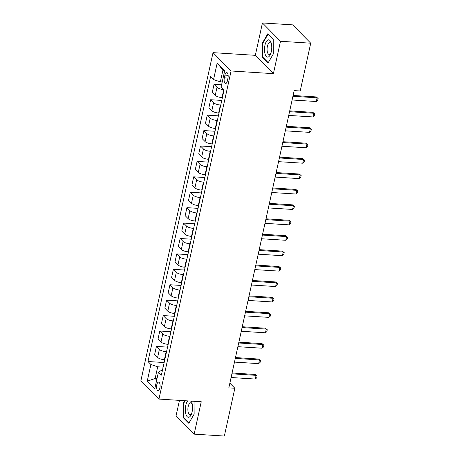 <?xml version="1.0" encoding="UTF-8"?>
<svg xmlns="http://www.w3.org/2000/svg" width="459" height="459" viewBox="0 0 459 459"><rect width="100%" height="100%" fill="white"/><g stroke="black" fill="none" stroke-linecap="round" stroke-linejoin="round"><path stroke-width="0.69" d="M159.904 387.97A4.263 1.773 -86.4 0 0 158.613 382.135A4.263 1.773 -86.4 0 0 156.777 384.803A4.263 1.773 -86.4 0 0 158.074 390.638A4.263 1.773 -86.4 0 0 159.904 387.97M179.458 400.374L176.067 415.808L194.14 434.134L224.353 436.05L234.859 388.251L229.85 383.173M213.022 52.647L140.884 380.746L158.957 399.078L231.095 70.979L213.022 52.647L255.324 55.327L273.392 73.658L280.512 41.281L262.439 22.95L255.324 55.327M262.439 22.95L292.653 24.866L310.726 43.192L280.512 41.281M310.726 43.192L300.215 90.991L294.173 90.607L228.817 387.872L234.859 388.251M224.927 75.127L224.331 77.841A4.125 1.716 -86.4 0 0 225.581 83.498A4.125 1.716 -86.4 0 0 227.354 80.916L227.951 78.202A4.125 1.716 -86.4 0 0 226.7 72.545A4.125 1.716 -86.4 0 0 224.927 75.127L228.134 75.333M224.474 71.736L222.913 70.152L220.337 81.874L213.55 79.585L210.595 76.584L147.953 361.514L164.15 362.541M213.55 79.585L217.21 62.929L224.732 70.56L221.072 87.21L224.026 90.211L161.384 375.141L158.43 372.14L154.769 388.79L147.247 381.165L150.908 364.515L147.953 361.514M194.14 434.134L201.254 401.757L158.957 399.078M273.392 73.658L231.095 70.979M158.43 372.14L161.31 370.465L162.394 370.533M157.001 378.635L155.119 378.52L156.68 380.098M222.219 81.989L220.337 81.874M222.397 97.635L222.024 97.612A5.324 1.687 -167.6 0 1 215.237 95.323L212.282 92.328L214.043 84.307L221.605 84.789M220.768 105.036L220.4 105.013A5.324 1.687 -167.6 0 1 213.613 102.724L210.658 99.729L221.783 100.429M219.006 113.052L218.633 113.029A5.324 1.687 -167.6 0 1 211.846 110.739L208.891 107.745L210.658 99.729M217.377 120.453L217.009 120.43A5.324 1.687 -167.6 0 1 210.222 118.141L207.267 115.146L218.392 115.852M215.615 128.468L215.248 128.445A5.324 1.687 -167.6 0 1 208.461 126.162L205.506 123.161L207.267 115.146M213.992 135.87L213.619 135.847A5.324 1.687 -167.6 0 1 206.831 133.563L203.876 130.563L215.001 131.268M212.224 143.891L211.857 143.868A5.324 1.687 -167.6 0 1 205.07 141.579L202.115 138.584L203.876 130.563M210.601 151.292L210.228 151.269A5.324 1.687 -167.6 0 1 203.44 148.98L200.485 145.979L211.61 146.685M208.834 159.307L208.466 159.284A5.324 1.687 -167.6 0 1 201.679 156.995L198.724 154L200.485 145.979M207.21 166.709L206.837 166.686A5.324 1.687 -167.6 0 1 200.049 164.397L197.095 161.402L208.22 162.107M205.448 174.724L205.075 174.701A5.324 1.687 -167.6 0 1 198.288 172.412L195.333 169.417L197.095 161.402M203.819 182.125L203.452 182.103A5.324 1.687 -167.6 0 1 196.659 179.813L193.704 176.818L204.829 177.524M202.058 190.146L201.685 190.118A5.324 1.687 -167.6 0 1 194.897 187.834L191.942 184.834L193.704 176.818M200.428 197.542L200.061 197.519A5.324 1.687 -167.6 0 1 193.273 195.236L190.319 192.235L201.444 192.941M198.667 205.563L198.294 205.54A5.324 1.687 -167.6 0 1 191.506 203.251L188.551 200.256L190.319 192.235M197.037 212.965L196.67 212.942A5.324 1.687 -167.6 0 1 189.883 210.652L186.928 207.657L198.053 208.357M195.276 220.98L194.909 220.957A5.324 1.687 -167.6 0 1 188.121 218.668L185.166 215.673L186.928 207.657M193.652 228.381L193.279 228.358A5.324 1.687 -167.6 0 1 186.492 226.069L183.537 223.074L194.662 223.78M191.885 236.396L191.518 236.374A5.324 1.687 -167.6 0 1 184.73 234.09L181.775 231.089L183.537 223.074M190.261 243.798L189.888 243.775A5.324 1.687 -167.6 0 1 183.101 241.486L180.146 238.491L191.271 239.196M188.494 251.819L188.127 251.796A5.324 1.687 -167.6 0 1 181.339 249.507L178.385 246.506L180.146 238.491M186.87 259.22L186.497 259.192A5.324 1.687 -167.6 0 1 179.71 256.908L176.755 253.907L187.88 254.613M185.109 267.236L184.736 267.213A5.324 1.687 -167.6 0 1 177.949 264.923L174.994 261.928L176.755 253.907M183.48 274.637L183.112 274.614A5.324 1.687 -167.6 0 1 176.319 272.325L173.364 269.33L184.489 270.03M181.718 282.652L181.345 282.629A5.324 1.687 -167.6 0 1 174.558 280.34L171.603 277.345L173.364 269.33M180.089 290.054L179.721 290.031A5.324 1.687 -167.6 0 1 172.934 287.741L169.979 284.746L181.104 285.452M178.327 298.069L177.954 298.046A5.324 1.687 -167.6 0 1 171.167 295.762L168.212 292.762L169.979 284.746M176.698 305.47L176.331 305.447A5.324 1.687 -167.6 0 1 169.543 303.164L166.588 300.163L177.713 300.869M174.936 313.491L174.569 313.468A5.324 1.687 -167.6 0 1 167.782 311.179L164.827 308.184L166.588 300.163M173.313 320.893L172.94 320.87A5.324 1.687 -167.6 0 1 166.152 318.58L163.197 315.58L174.322 316.285M171.546 328.908L171.178 328.885A5.324 1.687 -167.6 0 1 164.391 326.596L161.436 323.601L163.197 315.58M169.922 336.309L169.549 336.286A5.324 1.687 -167.6 0 1 162.761 333.997L159.807 331.002L170.932 331.708M168.155 344.325L167.787 344.302A5.324 1.687 -167.6 0 1 161 342.012L158.045 339.017L159.807 331.002M166.531 351.726L166.158 351.703A5.324 1.687 -167.6 0 1 159.371 349.414L156.416 346.419L167.541 347.124M164.77 359.747L164.397 359.718A5.324 1.687 -167.6 0 1 157.609 357.435L154.654 354.434L156.416 346.419M163.14 367.143L157.695 366.798L155.119 378.52L147.247 381.165M223.39 89.562A5.324 1.687 -167.6 0 1 216.998 87.308L214.043 84.307M150.908 364.515L157.695 366.798M222.913 70.152L217.21 62.929M262.439 42.939L262.542 57.599L267.987 63.118L273.323 53.978L273.22 39.313L267.781 33.794L262.439 42.939L262.944 42.968M184.656 400.707L183.25 403.105L183.359 417.77L188.798 423.29L194.14 414.15L194.048 401.298M263.265 57.645L262.542 57.599M184.076 417.816L183.359 417.77M183.755 403.14L183.25 403.105M292.928 96.287L317.112 97.819L316.234 96.929L318.116 98.473L317.708 100.326L316.297 101.519L292.113 99.987M293.106 95.466L316.234 96.929M316.297 101.519L317.112 97.819L318.116 98.473M289.537 111.709L313.721 113.241L312.843 112.346L314.725 113.895L314.317 115.743L312.912 116.942L288.722 115.41M289.715 110.883L312.843 112.346M312.912 116.942L313.721 113.241L314.725 113.895M286.146 127.126L310.336 128.658L309.452 127.768L311.334 129.312L310.927 131.159L309.521 132.358L285.332 130.826M286.324 126.3L309.452 127.768M309.521 132.358L310.336 128.658L311.334 129.312M282.755 142.542L306.945 144.074L306.067 143.185L307.943 144.728L307.536 146.582L306.13 147.775L281.941 146.243M282.939 141.716L306.067 143.185M306.13 147.775L306.945 144.074L307.943 144.728M279.365 157.959L303.554 159.497L302.676 158.602L304.552 160.145L304.151 161.998L302.739 163.197L278.55 161.66M279.548 157.139L302.676 158.602M302.739 163.197L303.554 159.497L304.552 160.145M268.188 57.025A8.652 3.597 -86.4 0 0 270.632 53.932A8.652 3.597 -86.4 0 0 271.303 43.375A8.652 3.597 -86.4 0 0 268.062 39.922A8.652 3.597 -86.4 0 0 264.493 49.692A8.652 3.597 -86.4 0 0 268.188 57.025M271.51 44.351A5.927 2.461 -86.4 0 0 269.932 42.653A5.927 2.461 -86.4 0 0 269.513 42.71A5.927 2.461 -86.4 0 0 267.075 48.906A5.927 2.461 -86.4 0 0 269.181 54.478A5.927 2.461 -86.4 0 0 269.599 54.42A5.927 2.461 -86.4 0 0 270.959 52.992M273.323 53.944L268.228 62.682L262.955 57.329L262.852 43.123L268.022 34.264L273.225 39.537M187.742 400.902A8.652 3.597 -86.4 0 0 185.763 405.423A8.652 3.597 -86.4 0 0 186.715 416.084A8.652 3.597 -86.4 0 0 191.443 414.104A8.652 3.597 -86.4 0 0 192.109 411.861A8.652 3.597 -86.4 0 0 192.114 403.547A8.652 3.597 -86.4 0 0 191.099 401.114M192.321 404.522A5.927 2.461 -86.4 0 0 190.743 402.818A5.927 2.461 -86.4 0 0 188.196 406.531A5.927 2.461 -86.4 0 0 189.992 414.649A5.927 2.461 -86.4 0 0 191.77 413.157M194.14 414.116L189.039 422.848L183.766 417.501L183.663 403.295L185.155 400.736M275.974 173.382L300.163 174.913L299.285 174.018L301.167 175.567L300.76 177.415L299.348 178.614L275.165 177.082M276.157 172.555L299.285 174.018M299.348 178.614L300.163 174.913L301.167 175.567M272.589 188.798L296.772 190.33L295.894 189.441L297.776 190.984L297.369 192.832L295.957 194.031L271.774 192.499M272.766 187.972L295.894 189.441M295.957 194.031L296.772 190.33L297.776 190.984M269.198 204.215L293.381 205.747L292.503 204.857L294.385 206.401L293.978 208.254L292.572 209.447L268.383 207.916M269.376 203.394L292.503 204.857M292.572 209.447L293.381 205.747L294.385 206.401M265.807 219.637L289.996 221.169L289.113 220.274L290.995 221.817L290.587 223.671L289.181 224.87L264.992 223.332M265.985 218.811L289.113 220.274M289.181 224.87L289.996 221.169L290.995 221.817M262.416 235.054L286.605 236.586L285.727 235.696L287.604 237.24L287.196 239.087L285.791 240.286L261.601 238.755M262.6 234.228L285.727 235.696M285.791 240.286L286.605 236.586L287.604 237.24M259.025 250.471L283.214 252.002L282.337 251.113L284.213 252.657L283.811 254.51L282.4 255.703L258.21 254.171M259.209 249.644L282.337 251.113M282.4 255.703L283.214 252.002L284.213 252.657M255.634 265.887L279.824 267.419L278.946 266.53L280.828 268.073L280.42 269.926L279.009 271.12L254.825 269.588M255.818 265.067L278.946 266.53M279.009 271.12L279.824 267.419L280.828 268.073M252.249 281.31L276.433 282.842L275.555 281.946L277.437 283.496L277.029 285.343L275.618 286.542L251.434 285.01M252.427 280.483L275.555 281.946M275.618 286.542L276.433 282.842L277.437 283.496M248.858 296.726L273.042 298.258L272.164 297.369L274.046 298.912L273.639 300.76L272.233 301.959L248.044 300.427M249.036 295.9L272.164 297.369M272.233 301.959L273.042 298.258L274.046 298.912M245.467 312.143L269.657 313.675L268.773 312.786L270.655 314.329L270.248 316.182L268.842 317.376L244.653 315.844M245.645 311.317L268.773 312.786M268.842 317.376L269.657 313.675L270.655 314.329M242.077 327.56L266.266 329.097L265.388 328.202L267.264 329.746L266.857 331.599L265.451 332.798L241.262 331.26M242.26 326.739L265.388 328.202M265.451 332.798L266.266 329.097L267.264 329.746M238.686 342.982L262.875 344.514L261.997 343.619L263.873 345.168L263.472 347.015L262.06 348.215L237.871 346.683M238.869 342.156L261.997 343.619M262.06 348.215L262.875 344.514L263.873 345.168M235.295 358.399L259.484 359.931L258.606 359.041L260.488 360.585L260.081 362.432L258.669 363.631L234.486 362.099M235.478 357.572L258.606 359.041M258.669 363.631L259.484 359.931L260.488 360.585M231.904 373.815L256.093 375.347L255.215 374.458L257.097 376.001L256.69 377.855L255.279 379.048L231.095 377.516M232.088 372.995L255.215 374.458M255.279 379.048L256.093 375.347L257.097 376.001M222.024 97.612L223.722 89.901M218.633 113.029L220.4 105.013M215.248 128.445L217.009 120.43M211.857 143.868L213.619 135.847M208.466 159.284L210.228 151.269M205.075 174.701L206.837 166.686M201.685 190.118L203.452 182.103M198.294 205.54L200.061 197.519M194.909 220.957L196.67 212.942M191.518 236.374L193.279 228.358M188.127 251.796L189.888 243.775M184.736 267.213L186.497 259.192M181.345 282.629L183.112 274.614M177.954 298.046L179.721 290.031M174.569 313.468L176.331 305.447M171.178 328.885L172.94 320.87M167.787 344.302L169.549 336.286M164.397 359.718L166.158 351.703M215.237 95.323L216.998 87.308M211.846 110.739L213.613 102.724M208.461 126.162L210.222 118.141M205.07 141.579L206.831 133.563M201.679 156.995L203.44 148.98M198.288 172.412L200.049 164.397M194.897 187.834L196.659 179.813M191.506 203.251L193.273 195.236M188.121 218.668L189.883 210.652M184.73 234.09L186.492 226.069M181.339 249.507L183.101 241.486M177.949 264.923L179.71 256.908M174.558 280.34L176.319 272.325M171.167 295.762L172.934 287.741M167.782 311.179L169.543 303.164M164.391 326.596L166.152 318.58M161 342.012L162.761 333.997M157.609 357.435L159.371 349.414M227.98 78.076L224.331 77.841"/></g></svg>
